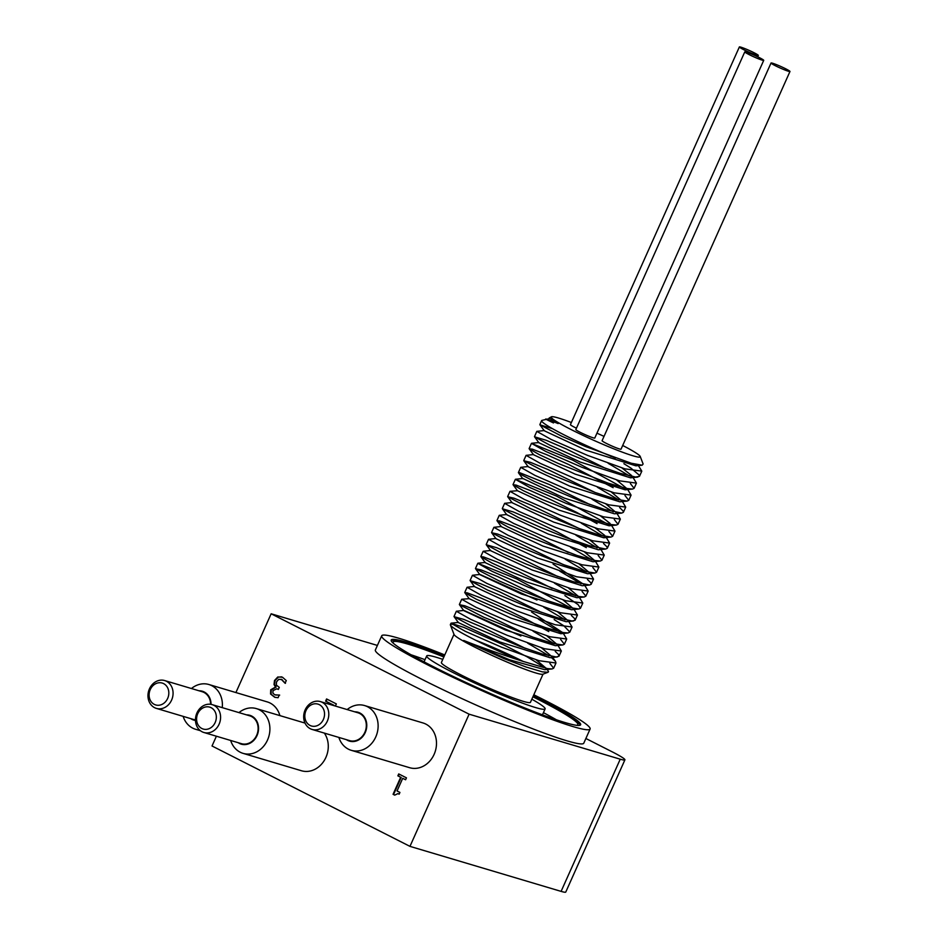 <?xml version="1.0" encoding="UTF-8"?>
<svg xmlns="http://www.w3.org/2000/svg" width="939" height="939" viewBox="0 0 939 939"><rect width="100%" height="100%" fill="white"/><g stroke="black" fill="none" stroke-linecap="round" stroke-linejoin="round"><path stroke-width="1.41" d="M635.304 464.3L637.006 465.533M637.945 464.864L641.807 471.143L624.858 468.843L587.474 455.356L551.17 439.475L536.815 431.365L544.374 430.543M608.12 463.267L629.388 475.909M633.097 477.564L636.442 483.127L619.494 480.827L582.11 467.352L545.805 451.471L531.451 443.361L572.637 460.098L626.278 489.524M627.721 489.548L631.078 495.123L614.118 492.822L576.746 479.348L540.441 463.455L526.086 455.356L533.657 454.535M597.392 487.247L618.66 499.888M622.369 501.543L625.714 507.119L608.765 504.818L571.382 491.332L535.077 475.451L520.722 467.34L528.281 466.519M592.028 499.243L613.296 511.884M617.005 513.539L620.35 519.103L603.401 516.802L566.017 503.327L529.713 487.447L515.358 479.336L556.545 496.074L610.186 525.488M611.629 525.523L614.986 531.098L598.026 528.798L560.653 515.323L524.349 499.431L509.994 491.332L517.459 490.733L513.105 484.77L523.387 490.698L543.129 499.865L592.615 519.326L610.643 524.478L616.407 525.054L618.026 524.302L614.259 519.502M581.3 523.223L602.568 535.864M606.277 537.519L609.622 543.094L592.673 540.794L555.289 527.307L518.985 511.426L504.63 503.327L512.189 502.494M575.936 535.218L597.204 547.86M600.913 549.515L604.246 555.078L587.309 552.778L549.925 539.303L513.621 523.422L499.266 515.311L506.837 514.49M570.572 547.214L591.84 559.855M595.537 561.499L598.894 567.074L581.934 564.773L544.561 551.299L508.257 535.406L493.902 527.307L501.473 526.486M565.196 559.198L586.476 571.839M590.173 573.494L593.53 579.07L576.581 576.769L539.197 563.283L502.893 547.402L488.538 539.303L496.097 538.47M559.844 571.194L581.112 583.835M584.821 585.49L588.154 591.054L571.217 588.753L533.833 575.278L497.529 559.398L483.174 551.287L490.745 550.465M554.48 583.189L575.748 595.831M579.445 597.474L582.802 603.049L565.841 600.749L528.469 587.274L492.165 571.382L477.81 563.283L516.661 578.905L570.384 607.815M574.081 609.47L577.438 615.045L560.477 612.744L523.105 599.258L486.801 583.377L472.434 575.278L480.005 574.445L536.955 600.056M543.751 607.169L565.02 619.81M568.729 621.465L572.062 627.029L555.125 624.728L517.741 611.254L481.437 595.373L467.082 587.262L474.641 586.441M538.387 619.165L561.909 633.414M563.353 633.449L566.71 639.025L549.749 636.724L512.377 623.25L476.073 607.357L461.718 599.258L469.183 598.659L464.828 592.709L476.284 599.199L521.838 619.012L545.97 627.792L563.33 632.581L568.13 632.98L569.809 631.982L563.975 625.926L554.151 619.576M533.012 631.149L554.292 643.79M557.989 645.445L561.346 651.02L544.385 648.72L507.013 635.234L470.709 619.353L456.342 611.254L463.913 610.42L520.863 636.032M527.659 643.145L548.928 655.786M551.381 657.57L555.465 661.314L555.97 663.004L539.033 660.704L501.649 647.229L465.345 631.348L450.99 623.238L463.936 627.452L504.419 645.246L527.202 656.866L545.688 668.251M547.261 669.425L548.54 671.714L547.989 672.277L542.308 671.855L526.133 667.03L504.09 658.662L463.678 640.457C478.867 646.513 498.292 653.38 521.955 661.056L547.543 668.615L552.038 668.955L553.646 668.216L549.878 663.404M558.153 423.595L549.127 418.078L558.153 423.595C543.329 417.667 541.78 417.456 553.505 422.937M641.924 465.228L635.891 465.826L585.83 450.133L544.28 430.766L539.913 424.804L561.639 436.177L585.361 446.471L631.29 463.244L642.159 465.204L643.121 463.983L640.234 456.483A48.769 3.909 -155.9 0 1 617.733 450.403A48.769 3.909 -155.9 0 1 571.229 429.616A48.769 3.909 -155.9 0 1 551.475 416.775A48.769 3.909 -155.9 0 1 561.545 418.994A48.769 3.909 -155.9 0 1 571.37 422.515M621.97 467.962L631.571 475.486L630.503 477.822L580.455 462.129L538.916 442.774L534.561 436.811L549.902 445.192L571.804 455.028L597.321 465.333L620.386 473.397L635.562 477.047L639.471 476.343L639.295 475.181L630.797 468.009L623.883 463.678M616.606 479.958L626.736 488.491M632.51 489.078L625.151 489.806L575.149 474.136L533.552 454.758L529.197 448.795L539.103 454.523L558.646 463.631L608.155 483.162L626.407 488.433L632.51 489.078L634.118 488.339L630.351 483.526M611.242 491.942L621.36 500.487M627.146 501.074L619.799 501.802L569.738 486.12L528.176 466.742L523.821 460.779L546.075 472.387L595.244 492.529L616.101 499.243L627.146 501.074L628.743 500.323L624.987 495.522M605.878 503.938L616.007 512.483M589.692 504.443L549.62 484.665L519.244 472.505L518.469 472.787L520.852 474.5L534.268 481.378L581.851 501.555L604.786 509.525L621.759 513.07L614.411 513.797L564.351 498.104L522.929 478.514L515.581 479.242M600.514 515.934L610.104 523.446L609.059 525.781L559.045 510.112L517.459 490.733M595.15 527.918L604.739 535.418L603.707 537.777L553.646 522.096L512.084 502.717L507.729 496.754L530.512 508.609L579.75 528.716L600.432 535.324L611.054 537.049L612.651 536.298L608.895 531.497M589.786 539.913L599.915 548.458M605.667 549.045L598.319 549.773L548.259 534.068L506.731 514.713L502.377 508.762L518.633 517.577L540.864 527.507L566.393 537.765L589.187 545.653L605.667 549.045L607.287 548.294L606.97 546.885L603.519 543.481M584.422 551.909L594.551 560.442M600.314 561.029L592.967 561.757L542.953 546.087L501.367 526.709L497.013 520.746L507.682 526.861L527.624 536.099L577.074 555.489L594.88 560.513L600.314 561.029L601.969 560.196L598.155 555.477M579.058 563.893L589.176 572.438M594.962 573.025L587.614 573.752L537.566 558.071L495.992 538.693L491.637 532.73L514.948 544.82L564.257 564.902L584.751 571.417L594.962 573.025L596.558 572.285L592.802 567.473M553.048 564.081L583.823 584.434M589.575 585.02L582.227 585.748L532.167 570.043L490.639 550.688L486.285 544.737L503.011 553.775L525.394 563.74L550.923 573.975L573.576 581.769L589.575 585.02L591.194 584.269L590.795 582.743L587.427 579.457M568.33 587.884L578.459 596.418M584.222 597.004L576.875 597.732L526.861 582.063L485.275 562.684L480.921 556.733L491.977 563.036L512.119 572.332L561.522 591.64L579.105 596.547L584.222 597.004L585.889 596.089L582.063 591.453M562.966 599.868L573.083 608.413M578.87 609L571.522 609.728L521.474 594.047L479.899 574.68L475.545 568.705L499.395 581.041L523.551 591.417L548.752 601.089L569.057 607.486L578.87 609L580.466 608.261L578.119 604.634L564.879 595.596M557.602 611.864L567.731 620.409M573.483 620.996L566.135 621.724L516.063 606.019L474.547 586.664L470.193 580.701L487.388 589.974L535.465 610.186L557.966 617.885L572.121 621.019L575.102 620.245L574.621 618.59L571.335 615.432M531.591 612.052L562.367 632.393M568.13 632.98L560.783 633.708L510.757 618.038L469.183 598.659M546.874 635.844L556.991 644.389M562.778 644.976L555.43 645.703L505.393 630.022L463.807 610.655L459.453 604.693L483.843 617.263L533.258 637.276L553.364 643.567L562.778 644.976L564.374 644.236L560.618 639.424M541.51 647.84L551.627 656.384M557.39 656.971L550.043 657.699L499.971 641.994L458.455 622.639L454.089 616.677L471.777 626.172L519.995 646.396L542.343 654.002L556.24 657.007L559.01 656.22L558.423 654.424L555.242 651.408M536.146 659.835L546.275 668.38M552.038 668.955L544.69 669.683L509.525 659.788L463.678 640.457M549.749 418.559L541.932 420.39A56.035 4.495 24.1 0 0 541.615 420.637A56.035 4.495 24.1 0 0 615.479 458.009M525.324 648.356L482.963 627.534L463.796 619.4L454.089 616.677M530.699 636.36L481.273 612.428L464.875 605.808L459.453 604.693M548.787 631.571L526.591 619.376L501.896 607.298L480.31 597.756L467.141 592.802L464.828 592.709M541.416 612.381L499.618 591.816L480.263 583.577L470.193 580.701M546.791 600.385L497.881 576.675L481.261 569.938L475.545 568.705M552.144 588.389L518.598 571.605L496.86 561.968L483.421 556.886L480.921 556.733M557.508 576.393L516.286 556.088L496.743 547.742L486.285 544.737M562.884 564.409L514.49 540.923L497.647 534.068L491.637 532.73M568.236 552.414L535.289 535.911L513.41 526.18L499.724 520.969L497.013 520.746M586.335 547.625L557.39 532.014L532.953 520.382L513.21 511.919L502.377 508.762M578.976 528.434L531.11 505.182L514.044 498.198L507.729 496.754M597.063 523.645L576.675 512.389L551.991 500.229L529.972 490.404L516.027 485.052L513.105 484.77M621.759 513.07L623.379 512.318L623.144 511.039L619.611 507.506M595.068 492.459L547.742 469.441L530.441 462.34L523.821 460.779M613.155 487.67L568.694 464.535L546.533 454.629L532.331 449.147L529.197 448.795M605.784 468.467L566.287 448.948L546.193 440.285L534.561 436.811M611.16 456.483L609.575 455.626M552.425 428.642L539.913 424.804M551.475 416.775L549.127 418.078M521.955 661.056A56.035 4.495 -155.9 0 1 450.403 624.998A56.035 4.495 -155.9 0 1 450.38 624.599A56.035 4.495 -155.9 0 1 463.936 627.452M475.697 640.257A48.769 3.909 -155.9 0 1 523.493 661.596M547.989 672.277L542.824 674.225A48.769 3.909 -155.9 0 1 474.078 646.795A48.769 3.909 -155.9 0 1 454.065 634.529L450.403 624.998M216.393 736.211L212.026 745.989L409.967 846.368L561.099 891.381A31.128 2.5 24.1 0 0 565.771 892.05L624.904 759.862A31.128 2.5 -155.9 0 1 620.233 759.193L469.101 714.18L271.148 613.789L377.396 645.433M585.877 738.488L612.122 751.799A31.128 2.5 -155.9 0 1 624.904 759.862M154.313 704.391A11.421 9.719 106.6 0 1 153.738 684.989A11.421 9.719 106.6 0 1 168.82 692.642A11.421 9.719 106.6 0 1 154.313 704.391M154.606 707.689A14.531 12.371 -73.4 0 0 156.379 708.393A14.531 12.371 -73.4 0 0 172.377 698.006A14.531 12.371 -73.4 0 0 164.665 680.552A14.531 12.371 -73.4 0 0 149.019 689.883A14.531 12.371 -73.4 0 0 154.606 707.689M164.665 680.552L202.19 691.726A14.531 12.371 106.6 0 1 210.606 704.297M195.465 719.908A14.531 12.371 106.6 0 1 193.904 719.567L156.379 708.393M201.815 728.488A11.421 9.719 106.6 0 1 201.239 709.074A11.421 9.719 106.6 0 1 216.334 716.727A11.421 9.719 106.6 0 1 201.815 728.488M202.12 731.786A14.531 12.371 -73.4 0 0 203.88 732.49A14.531 12.371 -73.4 0 0 219.89 722.091A14.531 12.371 -73.4 0 0 212.179 704.637A14.531 12.371 -73.4 0 0 196.521 713.969A14.531 12.371 -73.4 0 0 202.12 731.786M212.179 704.637L249.704 715.811A14.531 12.371 106.6 0 1 257.415 733.277A14.531 12.371 106.6 0 1 241.405 743.665L203.88 732.49M310.034 725.436A11.421 9.719 106.6 0 1 309.459 706.034A11.421 9.719 106.6 0 1 324.542 713.687A11.421 9.719 106.6 0 1 310.034 725.436M310.328 728.734A14.531 12.371 -73.4 0 0 312.088 729.45A14.531 12.371 -73.4 0 0 328.098 719.051A14.531 12.371 -73.4 0 0 320.387 701.597A14.531 12.371 -73.4 0 0 304.729 710.929A14.531 12.371 -73.4 0 0 310.328 728.734M320.387 701.597L357.912 712.771A14.531 12.371 106.6 0 1 365.623 730.225A14.531 12.371 106.6 0 1 349.613 740.625L312.088 729.45M195.476 720.436A15.047 12.817 106.6 0 1 191.92 719.344A15.047 12.817 106.6 0 1 190.699 718.617M198.998 690.775A15.047 12.817 106.6 0 1 211.052 704.367M183.152 716.375A23.346 19.883 -73.4 0 0 192.706 728.136A23.346 19.883 -73.4 0 0 195.547 729.263A23.346 19.883 -73.4 0 0 199.526 729.955M222.261 707.642A23.346 19.883 -73.4 0 0 208.881 684.508A23.346 19.883 -73.4 0 0 191.439 688.522M208.881 684.508L267.251 701.903A23.346 19.883 106.6 0 1 279.892 715.6M246.499 714.861A15.047 12.817 106.6 0 1 258.049 732.596A15.047 12.817 106.6 0 1 239.422 743.43A15.047 12.817 106.6 0 1 238.213 742.714M230.654 740.46A23.346 19.883 -73.4 0 0 240.22 752.221A23.346 19.883 -73.4 0 0 243.06 753.36A23.346 19.883 -73.4 0 0 268.777 736.657A23.346 19.883 -73.4 0 0 256.382 708.605A23.346 19.883 -73.4 0 0 238.952 712.619M324.354 733.101A23.346 19.883 106.6 0 1 324.331 760.402A23.346 19.883 106.6 0 1 301.431 770.743L243.06 753.36M354.719 711.821A15.047 12.817 106.6 0 1 366.269 729.556A15.047 12.817 106.6 0 1 347.641 740.39A15.047 12.817 106.6 0 1 346.421 739.674M338.862 737.42A23.346 19.883 -73.4 0 0 348.428 749.181A23.346 19.883 -73.4 0 0 351.268 750.32A23.346 19.883 -73.4 0 0 376.997 733.617A23.346 19.883 -73.4 0 0 364.602 705.565A23.346 19.883 -73.4 0 0 347.16 709.567M364.602 705.565L422.973 722.948A23.346 19.883 106.6 0 1 435.367 751A23.346 19.883 106.6 0 1 409.639 767.703L351.268 750.32M596.958 433.172A48.769 3.909 -155.9 0 1 604.023 436.389M622.686 445.473A48.769 3.909 -155.9 0 1 640.234 456.483M576.44 428.196A10.376 0.833 -155.9 0 1 574.68 427.327A10.376 0.833 -155.9 0 1 570.419 424.651L739.369 46.95A10.376 0.833 -155.9 0 1 749.181 50.424A10.376 0.833 -155.9 0 1 758.313 55.424A10.376 0.833 -155.9 0 1 753.184 53.922A10.376 0.833 -155.9 0 1 743.629 49.638A10.376 0.833 -155.9 0 1 739.369 46.95M789.981 71.481L621.031 449.182A10.376 0.833 -155.9 0 1 615.902 447.68A10.376 0.833 -155.9 0 1 606.348 443.396A10.376 0.833 -155.9 0 1 602.087 440.708L771.036 63.007A10.376 0.833 -155.9 0 1 780.849 66.493A10.376 0.833 -155.9 0 1 789.981 71.481A10.376 0.833 -155.9 0 1 784.863 69.991A10.376 0.833 -155.9 0 1 775.297 65.695A10.376 0.833 -155.9 0 1 771.036 63.007M763.724 60.354L594.774 438.043A10.376 0.833 -155.9 0 1 589.645 436.553A10.376 0.833 -155.9 0 1 580.091 432.257A10.376 0.833 -155.9 0 1 575.83 429.569L744.78 51.88A10.376 0.833 -155.9 0 1 754.592 55.354A10.376 0.833 -155.9 0 1 763.724 60.354A10.376 0.833 -155.9 0 1 758.595 58.852A10.376 0.833 -155.9 0 1 749.04 54.556A10.376 0.833 -155.9 0 1 744.78 51.88M275.092 694.825L279.669 695.118M275.585 695.036L279.27 695.024L278.073 697.712L274.763 697.301L270.561 694.015L270.714 689.801L275.526 687.066L274.035 684.578L274.493 680.529L277.791 676.984L282.475 677.219L286.278 680.575L285.08 683.252L281.207 679.284M278.367 689.379L277.075 688.862M285.444 683.334L281.465 679.355M275.033 697.372L271.089 694.167L271.242 689.965L276.136 687.043L274.552 684.731L275.01 680.681L278.308 677.136L281.583 676.843M282.146 679.625L278.754 679.308L276.559 681.808L276.289 685.024L279.27 687.371L278.331 689.461L276.817 688.78L272.991 690.635L272.909 693.111L274.575 694.672M333.368 705.459L326.126 701.304L327.065 699.203M333.897 705.248L325.598 701.151L326.584 698.956L336.35 703.91L335.387 706.058M399.192 794.077L398.148 793.713M399.157 794.159L397.878 793.631L394.709 795.133L393.065 794.3L400.671 777.281L397.866 775.849L398.723 773.924L406.458 777.844L405.589 779.769L402.714 778.314L397.056 790.967L399.932 792.422L399.157 794.159M405.625 779.687L402.714 778.314M394.756 795.04L393.582 794.453L401.199 777.433L397.866 775.849M398.382 776.013L399.204 774.17M543.035 674.143L530.429 702.337A48.769 3.909 -155.9 0 1 506.332 695.294A48.769 3.909 -155.9 0 1 461.413 675.118A48.769 3.909 -155.9 0 1 441.389 662.5L453.995 634.318M531.826 699.203A64.861 5.2 -155.9 0 1 545.113 708.898A64.861 5.2 -155.9 0 1 513.07 699.532A64.861 5.2 -155.9 0 1 453.337 672.711A64.861 5.2 -155.9 0 1 426.705 655.927A64.861 5.2 -155.9 0 1 442.785 659.366M393.57 643.485A101.177 8.111 -155.9 0 1 393.124 642.041A101.177 8.111 -155.9 0 1 443.865 656.96M532.906 696.785A101.177 8.111 -155.9 0 1 577.849 724.673A101.177 8.111 -155.9 0 1 576.476 725.307M556.416 719.802A101.177 8.111 24.1 0 0 543.435 712.654M425.015 659.694A101.177 8.111 24.1 0 0 411.047 654.776M391.152 640.598A103.771 8.322 -155.9 0 1 443.959 656.737M533.012 696.574A103.771 8.322 -155.9 0 1 580.243 725.178M533.434 695.623A103.771 8.322 -155.9 0 1 580.631 724.791A103.771 8.322 -155.9 0 1 529.373 709.802A103.771 8.322 -155.9 0 1 433.795 666.89A103.771 8.322 -155.9 0 1 391.176 640.046A103.771 8.322 -155.9 0 1 444.382 655.798M533.81 694.778A114.147 9.155 -155.9 0 1 543.235 699.496A114.147 9.155 -155.9 0 1 590.103 729.028A114.147 9.155 -155.9 0 1 533.728 712.548A114.147 9.155 -155.9 0 1 428.583 665.34A114.147 9.155 -155.9 0 1 381.704 635.809A114.147 9.155 -155.9 0 1 444.769 654.941M590.103 729.028L583.776 743.195A114.147 9.155 -155.9 0 1 475.838 704.931A114.147 9.155 -155.9 0 1 375.365 649.964L381.704 635.809M235.912 692.559L271.148 613.789M469.101 714.18L409.967 846.368M620.233 759.193L561.099 891.381M531.674 443.267L539.021 442.539M478.033 563.189L485.381 562.461M555.465 661.314L552.637 657.441M451.201 623.144L458.549 622.416M630.503 477.822L637.851 477.094M522.823 478.749L518.469 472.787M609.059 525.781L616.407 525.054M603.707 537.777L611.054 537.049M553.646 668.216L555.982 663.016M559.01 656.22L561.346 651.02M564.374 644.236L566.675 639.095M569.738 632.24L572.074 627.029M575.102 620.245L577.438 615.045M580.466 608.261L582.767 603.12M585.83 596.265L588.166 591.054M591.194 584.269L593.53 579.07M596.558 572.285L598.859 567.144M601.922 560.29L604.258 555.078M607.287 548.294L609.622 543.094M612.651 536.31L614.951 531.181M618.015 524.314L620.35 519.103M623.379 512.318L625.714 507.119M628.743 500.334L631.043 495.205M634.107 488.339L636.442 483.127M639.471 476.343L641.807 471.143M450.38 624.599L450.99 623.238M454.018 616.454L456.354 611.254M459.382 604.458L461.718 599.258M464.746 592.474L467.082 587.262M470.11 580.478L472.434 575.302M475.474 568.482L477.81 563.283M480.838 556.498L483.174 551.287M486.214 544.503L488.526 539.326M491.578 532.507L493.902 527.307M496.942 520.523L499.266 515.311M502.306 508.527L504.619 503.351M507.67 496.531L509.994 491.332M513.034 484.547L515.358 479.336M518.398 472.552L520.711 467.376M523.762 460.556L526.086 455.356M529.127 448.572L531.451 443.361M534.491 436.576L536.803 431.4M539.855 424.581L541.615 420.637M200.43 730.718L195.547 729.263M305.022 723.089L256.382 708.605M757.703 56.798L758.313 55.424M542.46 714.825L545.113 708.898M424.052 661.866L426.705 655.927"/></g></svg>
